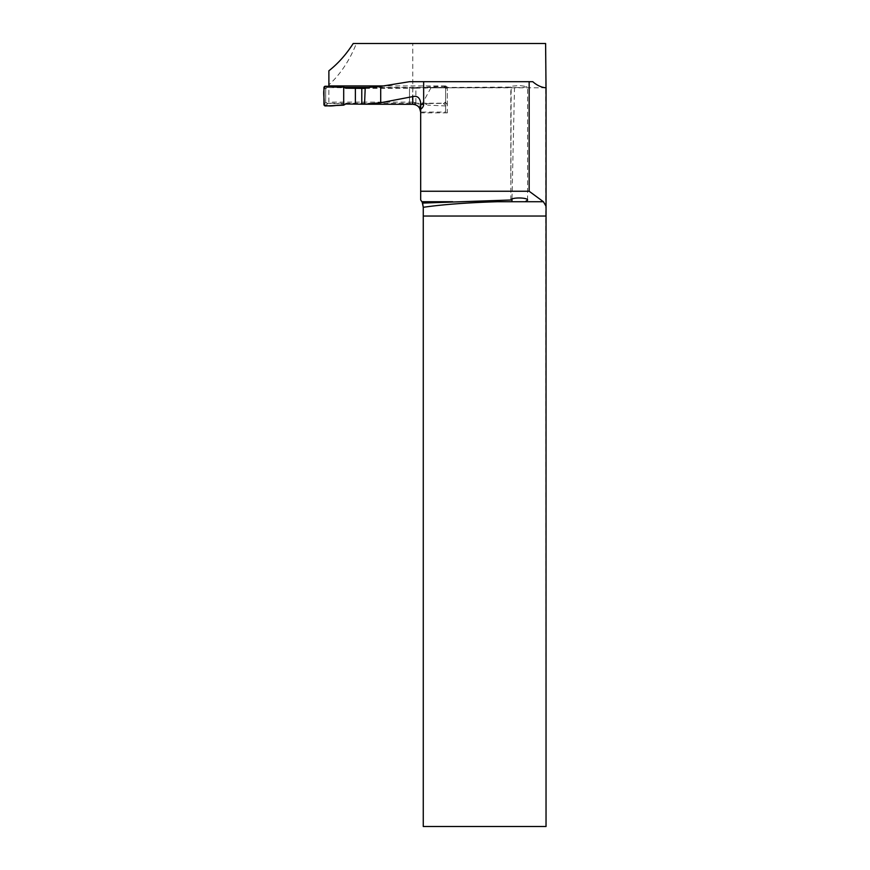 <?xml version="1.0" encoding="UTF-8"?>
<svg xmlns="http://www.w3.org/2000/svg" width="870" height="870" viewBox="0 0 870 870"><rect width="100%" height="100%" fill="white"/><g stroke="black" fill="none" stroke-linecap="round" stroke-linejoin="round"><path stroke-width="0.65" stroke-dasharray="4.35 3.26" d="M546.023 87.794L430.922 87.826L447.332 87.826L445.603 87.011L445.603 112.36L447.332 112.861L447.332 87.826M532.755 81.682L409.574 81.682M365.226 87.674L409.498 87.674L409.498 104.215M431.422 87.826L522.87 87.533L527.372 86.565L519.075 85.488L512.082 86.173L511.147 87.087L409.498 87.674M412.782 102.127L328.882 102.127L328.882 84.901C340.474 74.178 349.642 60.378 356.374 43.5L412.782 43.5L412.782 102.127C417.6 102.616 420.232 105.281 420.678 110.109L420.678 112.089L445.603 112.089L445.603 87.011M445.603 85.934L384.671 85.934M420.678 102.888L420.678 104.356M420.678 109.272L420.678 199.948L422.146 201.731M545.61 43.5L546.034 826.5M356.374 43.5L353.209 43.5M545.501 43.5L412.782 43.5M328.882 102.127L328.882 86.38M412.945 87.794L412.032 104.313M422.787 203.069L420.678 199.948A7.895 7.895 0 0 1 423.266 205.798L423.266 826.5L545.501 826.5M430.922 87.826L419.699 108.38M447.332 112.861L420.678 112.861L420.678 111.969M420.417 110.229L419.677 108.413M420.678 112.252L420.678 110.109M420.678 112.861L420.678 112.089M514.507 87.5L511.995 198.991M510.82 200.002L511.147 87.087M328.882 84.901L328.882 70.796M344.389 87.424L327.163 87.424A1.479 1.479 180 0 0 325.674 88.914L325.674 101.736A1.479 1.479 180 0 0 327.163 103.215L444.124 103.215A1.479 1.479 180 0 0 445.603 101.736L444.124 103.345L427.931 103.552L427.594 105.161L425.55 103.987L427.931 103.552M445.603 101.736L445.603 88.914A1.479 1.479 180 0 0 444.124 87.424L369.815 87.424M365.193 88.425L415.893 88.207L415.893 103.987L425.55 103.987M415.893 103.987L364.541 104.204M345.738 103.987L327.163 103.345L325.674 102.018L325.761 88.697L327.163 87.565L343.346 87.772L343.693 87.022M345.738 88.207L343.346 87.772M415.893 88.207L443.406 87.522L445.603 88.914M323.955 104.476L325.761 102.475M325.5 105.955L327.881 103.312M343.346 103.552L343.693 105.161M445.527 88.697L447.332 87.707L447.332 104.476A1.479 1.479 0 0 1 445.788 105.955L443.406 103.312M447.332 104.476L445.527 102.475M445.788 105.955L427.594 105.161M445.603 102.018L445.603 89.197M323.955 87.707L325.761 88.697M325.5 86.228L327.881 87.522M447.332 87.707A1.479 1.479 180 0 0 445.788 86.228L443.406 87.522M427.931 87.772L427.594 87.022L425.55 88.207M445.788 86.228L427.594 87.022M409.498 104.204L409.498 88.425M527.59 200.143L527.59 86.815M510.81 178.742L510.81 86.815"/><path stroke-width="1.3" d="M384.671 85.934L328.882 85.934L328.882 70.796C338.082 63.553 346.195 54.451 353.209 43.5L545.61 43.5L546.023 87.794C541.51 87.478 537.073 85.445 532.755 81.682L423.657 81.682L423.657 104.356A13.757 7.895 180 0 1 420.678 109.272L420.678 191.248L529.156 191.248L529.156 81.682M423.657 81.682L409.574 81.682L380.701 86.38L365.226 87.674L364.541 104.215L412.782 104.313L412.782 96.592L380.701 102.736L364.541 104.215M412.782 96.592C417.241 95.559 419.873 97.657 420.678 102.888L420.678 109.272L420.678 104.356L423.657 104.356M420.678 191.248L420.678 199.948L422.787 203.069L510.82 200.002C511.092 197.207 528.003 197.359 527.59 200.143L525.143 201.731L496.998 201.731L513.246 201.731M420.678 112.176C420.199 107.38 417.567 104.748 412.782 104.313M546.034 216.032L423.266 216.032L423.266 826.5L546.034 826.5L546.045 87.794M529.156 191.248L543.402 201.731L546.045 206.233M423.266 216.032L423.266 207.299C442.428 204.526 467.005 202.666 496.998 201.731M423.266 207.299L422.146 201.731L452.704 201.731M419.699 108.38L420.678 112.252M420.678 111.969L420.417 110.229M511.995 198.991L511.962 201.285M380.701 102.736L380.701 86.38M369.815 87.424L344.389 87.424M364.541 104.204L345.738 103.987L343.693 105.161L325.5 105.955A1.479 1.479 180 0 1 323.955 104.476L323.955 87.707A1.479 1.479 0 0 1 325.5 86.228L343.693 87.022L345.738 88.207L365.193 88.425M361.779 88.425L361.779 104.204M355.384 88.207L355.384 103.987M343.693 87.022L325.5 86.228C322.052 90.556 324.869 98.658 323.955 104.476C328.893 107.728 337.364 104.509 343.693 105.161L343.693 87.022L343.693 105.161M525.143 201.731L543.402 201.731"/></g></svg>
